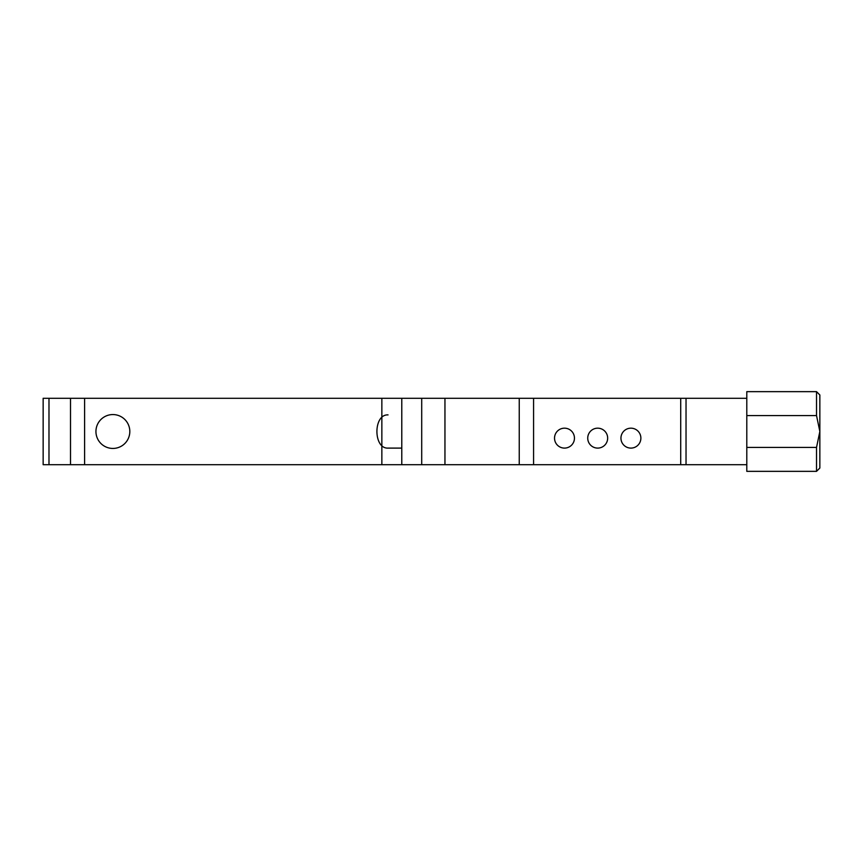 <?xml version="1.0" encoding="UTF-8"?>
<svg xmlns="http://www.w3.org/2000/svg" width="863" height="863" viewBox="0 0 863 863"><rect width="100%" height="100%" fill="white"/><g stroke="black" fill="none" stroke-linecap="round" stroke-linejoin="round"><path stroke-width="1.29" d="M401.78 398.296L401.78 464.704L444.952 464.704L444.952 398.296L381.856 398.296L381.856 464.704L401.78 464.704M533.571 398.296L746.797 398.296L746.797 464.704L533.571 464.704L533.571 398.296L519.246 398.296L519.246 464.704L533.571 464.704M519.246 464.704L444.952 464.704M381.856 464.704L84.606 464.704L84.606 398.296L70.518 398.296L70.518 464.704L84.606 464.704M70.518 464.704L48.986 464.704L48.986 398.296L43.15 398.296L43.15 464.704L48.986 464.704M48.986 398.296L70.518 398.296M84.606 398.296L381.856 398.296M444.952 398.296L519.246 398.296M680.713 464.704L680.713 398.296M686.031 464.704L686.031 398.296M129.817 431.5A16.936 16.936 0 0 1 104.412 446.171A16.936 16.936 0 0 1 104.412 416.829A16.936 16.936 0 0 1 129.817 431.5M630.907 448.102A9.957 9.957 0 0 1 620.95 438.145A9.957 9.957 0 0 1 630.907 428.177A9.957 9.957 0 0 1 640.875 438.145A9.957 9.957 0 0 1 630.907 448.102M597.703 448.102A9.957 9.957 0 0 1 587.735 438.145A9.957 9.957 0 0 1 597.703 428.177A9.957 9.957 0 0 1 607.66 438.145A9.957 9.957 0 0 1 597.703 448.102M564.499 448.102A9.957 9.957 0 0 1 554.531 438.145A9.957 9.957 0 0 1 564.499 428.177A9.957 9.957 0 0 1 574.456 438.145A9.957 9.957 0 0 1 564.499 448.102M746.797 398.296L746.797 391.651L816.527 391.651L816.527 415.578L819.85 431.5L816.527 447.422L746.797 447.422M816.527 447.422L816.527 471.349L746.797 471.349L746.797 464.704M746.797 415.578L816.527 415.578M816.527 471.349L819.85 468.026L819.85 394.974L816.527 391.651M401.78 448.102L388.037 448.102C373.215 448.9 373.215 414.1 388.037 414.898M421.705 464.704L421.705 398.296"/></g></svg>
